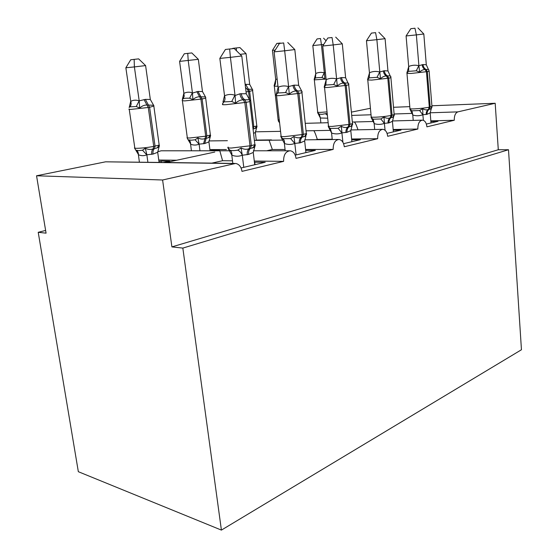 <?xml version="1.0" encoding="UTF-8"?>
<svg xmlns="http://www.w3.org/2000/svg" width="558" height="558" viewBox="0 0 558 558"><rect width="100%" height="100%" fill="white"/><g stroke="black" fill="none" stroke-linecap="round" stroke-linejoin="round"><path stroke-width="0.84" d="M431.899 105.769L495.183 103.265L498.294 149.746L508.498 149.739L521.451 349.747L221.407 530.1L78.336 471.698L38.223 232.302L46.07 233.16L36.549 175.777L105.588 161.82L165.07 162.504M45.617 230.447L38.223 232.302M356.353 121.937L352.342 122.049M357.992 129.805C356.367 124.915 355.111 122.328 354.225 122.035M498.294 149.746L171.906 246.901L162.601 179.997L235.643 163.445C239.096 164.129 241.209 166.779 241.984 171.376L283.61 161.36C283.52 154.754 285.745 151.225 290.286 150.779C293.41 151.406 295.322 153.938 296.012 158.367L333.175 149.418C333.112 143.232 335.086 139.918 339.104 139.472C341.942 140.051 343.672 142.478 344.286 146.747L377.675 138.705C377.633 132.888 379.398 129.756 382.969 129.317C385.564 129.854 387.133 132.183 387.684 136.292L417.844 129.031L393.16 129.512M417.844 129.031C417.823 123.541 419.407 120.577 422.615 120.144C424.987 120.647 426.417 122.886 426.912 126.847L454.289 120.256L430.825 120.87M454.289 120.256C454.205 115.694 455.398 112.897 457.881 111.872L430.176 112.793M330.643 130.349L306.035 130.83M332.205 139.214L317.307 139.381C315.591 133.983 314.391 131.102 313.708 130.725M377.675 138.705L351.617 138.998M271.446 139.891L256.262 140.065M282.997 140.079L254.385 140.393M285.061 149.488L272.346 149.502L269.123 140.295M333.175 149.418L305.582 149.46M210.038 150.653L211.154 150.786M218.018 150.786L219.692 150.423L211.105 150.43M226.381 149.565L209.906 149.586M229.722 150.779L219.713 150.779M232.498 160.816L222.579 160.711L219.831 150.869M283.61 161.36L254.281 161.046M430.874 121.491L437.967 121.309L426.354 124.057M393.216 130.209L401.028 130.063L387.057 133.376M317.307 139.381L315.779 139.723M351.7 139.793L360.349 139.702L343.575 143.678M272.346 149.502L266.682 150.779M305.686 150.381L315.319 150.381L295.203 155.145M158.967 161.492L161.109 161.039L161.304 162.448M163.375 162.476L169.639 161.136L161.109 161.039M176.726 160.223L158.765 160.034M165.112 162.497L234.653 163.431M222.579 160.711L211.852 163.124M254.413 162.211L265.21 162.259L241.063 167.979M495.183 103.265L457.881 111.872M370.421 108.273L351.38 112.123M157.663 151.797L161.178 150.786L219.713 150.786M208.922 140.93L227.413 140.686M162.601 179.997L36.549 175.777M221.407 530.1L182.836 248.094L171.906 246.901M393.516 107.282L409.795 106.641M508.498 149.739L182.836 248.094M254.727 162.134L255.027 164.673M227.95 147.996L229.826 150.151C231.626 150.765 234.255 150.765 237.708 150.144L241.077 147.954C243.867 149.432 246.559 149.684 249.147 148.693L251.609 148.128C253.423 147.947 254.657 146.866 255.306 144.878L253.262 152.46L248.554 154.433L242.214 155.236C238.894 156.561 235.448 156.54 231.884 155.187L228.313 148.777M249.712 99.952L250.082 100.775L249.314 99.736L243.295 99.833C240.554 99.819 238.008 100.949 235.643 103.216L231.758 101.5L223.849 101.912L222.468 103.879M229.645 49.006L234.2 48.497L225.418 49.467L229.645 49.006L230.412 57.348L241.774 55.974L246.266 93.723L239.905 93.807L235.044 95.53L230.412 57.348L219.838 58.402L224.546 95.823C227.804 94.246 231.263 94.044 234.925 95.209L235.016 95.244M222.977 101.988L224.469 95.864M243.769 167.337L242.291 155.201M232.819 163.403L231.8 155.152M254.72 164.743L253.262 152.46M242.256 154.922L241.077 147.954M250.082 100.775L246.266 93.723M235.643 103.216L235.044 95.53M241.774 55.974L234.2 48.497M225.418 49.467L219.838 58.402M159.093 162.42L157.691 152.299L153.038 154.078L146.768 154.796C144.124 155.989 141.334 155.975 138.405 154.754C138.454 152.55 137.693 151.037 136.124 150.221L138.698 150.618L142.499 150.214L145.338 148.247C147.982 149.579 150.569 149.802 153.101 148.909L153.729 146.426L159.176 145.066L159.107 144.522M153.129 104.402L153.917 105.804L153.603 105.288L146.942 105.002C144.257 105.002 141.823 106.02 139.639 108.064L136.271 106.515L129.881 106.85C131.151 105.448 131.437 103.621 130.746 101.361C133.341 99.966 136.131 99.798 139.13 100.865L145.359 99.38L150.325 99.47L145.603 65.586L134.387 66.918L139.2 100.893M134.15 59.378L138.642 58.876L130.739 59.755L134.15 59.378L134.387 66.918L125.857 67.769L130.746 101.361M129.177 107.638L130.684 101.396M147.898 162.273L146.838 154.761M138.405 154.754L139.402 162.155M134.799 148.498L138.412 154.496M151.734 154.343C151.448 151.895 151.909 150.081 153.101 148.909L157.154 147.884L159.421 145.471L157.691 152.299M145.338 148.247L146.796 154.517M139.235 101.151L139.639 108.064M150.325 99.47L153.917 105.804M125.857 67.769L130.739 59.755M138.642 58.876L145.603 65.586M280.841 136.71L282.787 138.712L290.648 138.614L293.954 136.522C296.514 137.938 298.955 138.196 301.285 137.282L303.392 136.801C305.031 136.661 306.119 135.657 306.663 133.774M301.487 90.814L302.185 91.986L301.383 90.877L296.263 91.01C293.808 90.975 291.485 92.021 289.288 94.162L285.55 92.551L277.647 93.012L276.133 94.909L278.163 87.278C281.448 85.758 284.901 85.534 288.528 86.609L294.192 85.13L298.669 85.297L294.812 49.571L284.678 50.799L288.619 86.643M283.687 42.945L279.46 43.405L283.687 42.945L284.678 50.799L274.104 51.859L278.086 87.32M296.131 154.929L294.784 143.455C291.45 144.752 288.012 144.773 284.475 143.532L281.295 137.645M285.208 150.779L284.385 143.497M305.924 152.606L304.668 140.958L300.462 142.771L294.861 143.42M300.462 142.771C300.26 140.197 300.922 138.279 302.464 137.024L303.385 134.401L306.328 133.536C305.372 135.761 304.382 136.856 303.364 136.808L305.965 136.012L304.668 140.958M294.833 143.162L293.954 136.522M302.185 91.986L298.669 85.297M289.288 94.162L288.646 86.909M294.812 49.571L287.754 42.492M279.46 43.405L274.104 51.859M342.926 142.311L341.901 132.902C338.573 134.164 335.156 134.22 331.661 133.076L328.292 126.582L330.28 128.452L338.092 128.284L341.315 126.275C343.679 127.636 345.911 127.894 348.018 127.057L349.845 126.638C351.331 126.54 352.3 125.592 352.747 123.806M348.883 84.098L348.087 82.961L343.7 83.107C341.482 83.051 339.348 84.035 337.304 86.058L333.698 84.537L325.844 85.039L324.226 86.867L326.214 79.62C329.492 78.155 332.931 77.918 336.516 78.915L341.608 77.555L345.632 77.75L342.305 43.838L333.21 44.933L336.607 78.943M332.045 37.526L327.846 37.986L332.045 37.526L333.21 44.933L322.705 46.007L326.137 79.661M332.24 139.542L331.578 133.041M351.882 141.711L350.801 130.635L347.013 132.309L341.984 132.86M347.013 132.309C346.846 129.861 347.536 128.033 349.085 126.826L350.026 124.315L352.496 123.59C351.61 125.703 350.724 126.722 349.824 126.645L351.993 126.094L350.801 130.635M341.956 132.616L341.315 126.275M348.722 84.565L345.632 77.75M337.304 86.058L336.627 79.201M342.305 43.838L335.693 37.121M327.846 37.986L322.705 46.007M385.083 130.279L384.371 123.381C381.065 124.615 377.689 124.699 374.244 123.639L371.105 117.452L373.114 119.203L380.849 118.98L383.988 117.047C386.178 118.352 388.235 118.617 390.154 117.836L391.744 117.473C393.097 117.403 393.955 116.517 394.325 114.815M390.984 76.997L390.209 75.839L386.415 75.986C384.406 75.923 382.439 76.851 380.521 78.762L377.048 77.332L369.27 77.855L367.576 79.62L369.522 72.721C372.786 71.305 376.183 71.061 379.712 71.982L384.322 70.733L387.956 70.95L385.083 38.669L376.873 39.667L379.803 72.01M375.576 32.65L371.419 33.103L375.576 32.65L376.873 39.667L366.466 40.734L369.438 72.763M374.697 129.477L374.153 123.604M393.369 131.876L392.434 121.323L388.996 122.879L384.455 123.346M391.744 117.473L393.53 117.131L392.434 121.323M384.427 123.109L383.988 117.047M390.9 77.464L387.956 70.95M380.521 78.762L379.824 72.254M385.083 38.669L378.868 32.28M371.419 33.103L366.466 40.734M423.396 120.326L422.852 114.76C419.574 115.966 416.24 116.071 412.85 115.081L409.921 109.166L411.937 110.819L419.574 110.54L422.636 108.691C424.68 109.947 426.57 110.205 428.328 109.48L429.737 109.159C430.964 109.117 431.732 108.28 432.025 106.662M428.844 70.001L428.391 69.394L425.091 69.548C423.257 69.471 421.436 70.343 419.63 72.156L416.275 70.803L408.602 71.347L406.852 73.049L408.749 66.472C411.985 65.105 415.34 64.847 418.814 65.711L423.006 64.554L426.298 64.784L423.815 33.996L416.366 34.896L418.898 65.739M414.957 28.235L410.855 28.681L414.957 28.235L416.366 34.896L406.091 35.956L408.672 66.514M413.22 120.395L412.767 115.053M430.992 122.955L430.183 112.876L427.058 114.32L422.936 114.725M427.058 114.32C426.954 112.088 427.665 110.414 429.2 109.291L430.176 106.997L431.955 106.466C431.195 108.371 430.455 109.27 429.723 109.166L431.201 108.991L430.183 112.876M422.915 114.502L422.636 108.691M429.123 71.026L426.298 64.784M419.63 72.156L418.918 65.97M423.815 33.996L417.942 27.9M410.855 28.681L406.091 35.956M210.059 150.786L208.922 141.892L204.709 143.539L199.039 144.166C196.346 145.331 193.535 145.352 190.599 144.229C190.696 142.116 190.048 140.665 188.66 139.87L191.324 140.204L195.098 139.786L197.895 137.896C200.336 139.172 202.707 139.402 205.009 138.579L205.686 136.201L210.366 135.036L210.31 134.576M205.288 96.59L205.797 97.601L205.358 96.918L199.624 96.771C197.19 96.75 194.951 97.706 192.908 99.638L189.643 98.18L185.786 98.194L183.191 98.557L182.159 100.252M187.753 53.387L191.799 52.933L184.3 53.763L187.753 53.387L188.213 60.522L192.454 93.081L197.985 91.442L202.47 91.568L198.334 59.322L179.585 61.394L183.882 93.36C186.525 92.007 189.35 91.826 192.35 92.809L192.426 92.844M182.403 99.115L183.819 93.395M199.973 150.786L199.108 144.131M190.599 144.229L191.401 150.786M187.342 138.454L190.613 143.985M202.47 91.568L205.546 97.029L205.672 98.215L202.115 98.926L206.872 135.971L206.195 138.342L208.406 137.742L210.624 135.385L208.922 141.892M197.895 137.896L199.073 143.894M192.454 93.081L192.908 99.638M205.546 97.029L205.797 97.601M179.585 61.394L184.3 53.763M191.799 52.933L198.334 59.322M239.905 47.563L232.77 48.351L239.905 47.563L246.057 53.645L249.691 84.411L252.795 90.173L252.258 89.371L248.387 89.147L249.642 91.373L253.82 126.729L256.799 125.934L256.75 125.543M246.057 53.645L240.128 54.349M245.15 84.335L249.691 84.411M256.296 140.372L255.369 132.455L253.562 133.404M252.53 89.559L252.795 90.173M253.039 129.017L254.922 128.521L257.036 126.248L255.369 132.455M236.229 47.974L236.501 50.764M275.785 79.522L275.352 84.223L274.111 85.806L275.722 79.557L277.145 78.936M275.233 50.087L272.437 50.373L275.722 79.557M278.323 121.002L279.6 122.858M280.297 43.043L276.838 43.426L280.325 43.308M272.437 50.373L276.838 43.426M327.685 118.198L320.348 118.003L317.607 112.611L319.225 114.132L322.015 114.334L327.19 113.365M324.337 73.098L324.882 78.776L321.91 77.52L318.206 77.59L315.465 77.98L314.147 79.522L315.793 73.496C318.485 72.261 321.303 72.052 324.247 72.861L325.405 72.512M323.724 44.417L321.436 44.689L324.317 72.882M320.515 38.551L317.077 38.927L320.515 38.551L321.436 44.689L312.815 45.575L315.723 73.53M320.864 122.906L320.348 118.003M312.815 45.575L317.077 38.927M323.584 38.209L326.081 40.741M412.362 113.393L394.108 113.999M233.9 163.55L105.588 161.82M371.028 114.774L351.7 115.422M248.554 154.433C248.31 151.72 248.945 149.711 250.465 148.407L251.344 145.652L254.887 144.606L254.804 143.901M249.789 101.186L249.789 101.584L246.183 102.358L244.634 99.61C242.793 98.382 241.663 96.374 241.251 93.591M228.215 147.11C227.155 147.71 228.187 148.023 231.312 148.037L251.344 145.652L246.183 102.358L225.955 104.688C222.823 104.827 221.798 104.702 222.893 104.304M239.905 93.807C240.317 96.59 241.447 98.599 243.295 99.833L244.836 102.581L250.019 145.938L249.147 148.693C247.619 149.997 246.985 152.013 247.236 154.733M242.214 155.236C241.293 152.752 239.787 151.058 237.708 150.144M231.884 155.187C232.051 152.739 231.361 151.058 229.826 150.151M231.758 101.5L234.925 95.209M223.849 101.912C225.097 100.363 225.327 98.334 224.546 95.823M129.254 109.396L134.764 147.647C133.941 148.086 134.638 148.309 136.87 148.316C141.913 148.191 147.535 147.563 153.729 146.426L148.275 107.478L131.276 109.368C129.044 109.473 128.354 109.375 129.205 109.082M153.806 106.125L149.6 107.262L155.04 146.168L154.413 148.651C153.213 149.823 152.752 151.63 153.038 154.078M145.359 99.38L149.6 107.262L148.275 107.478L144.027 99.575M142.499 150.214L146.768 154.796M139.13 100.865L136.271 106.515M301.941 92.426L306.265 132.95M301.634 90.835L301.948 92.761L298.955 93.395L297.463 90.808C295.649 89.657 294.554 87.766 294.192 85.13M276.538 95.634L281.065 135.845C280.13 136.396 281.281 136.661 284.531 136.64L303.385 134.401L298.955 93.395L279.935 95.585C276.677 95.753 275.526 95.655 276.496 95.299M292.992 85.325C293.355 87.962 294.45 89.859 296.263 91.01L297.756 93.598L302.199 134.659L301.285 137.282C299.744 138.537 299.074 140.456 299.283 143.036M294.784 143.455L290.648 138.614M284.475 143.532C284.685 141.202 284.12 139.591 282.787 138.712M285.55 92.551L288.528 86.609M277.647 93.012C278.735 91.561 278.909 89.65 278.163 87.278M341.608 77.555C341.935 80.052 342.989 81.845 344.774 82.926L346.218 85.374L348.722 84.837L352.447 123.109M324.54 87.508L328.46 125.752C327.63 126.254 328.885 126.478 332.233 126.422L350.026 124.315L346.218 85.374L328.264 87.432C324.909 87.627 323.654 87.557 324.512 87.229L325.377 85.221M340.526 77.729C340.854 80.233 341.908 82.026 343.7 83.107L345.144 85.555L348.966 124.546L348.018 127.057C346.476 128.263 345.786 130.098 345.953 132.546M341.901 132.902L338.092 128.284M331.661 133.076L330.28 128.452M333.698 84.537L336.516 78.915M325.844 85.039L326.214 79.62M388.996 122.879C388.863 120.542 389.568 118.791 391.109 117.626L392.079 115.227L394.164 114.613L394.129 114.209M391.73 117.473C392.525 117.578 393.334 116.629 394.164 114.613L390.9 77.695L388.786 78.148L387.392 75.825C385.634 74.807 384.615 73.112 384.322 70.733M367.799 80.199L371.203 116.65C370.463 117.11 371.802 117.299 375.22 117.215C381.058 116.957 386.359 116.364 391.116 115.436L392.079 115.227L388.786 78.148L371.788 80.094L367.778 79.961L368.42 78.239M383.353 70.887C383.639 73.265 384.664 74.967 386.415 75.986L387.81 78.315L391.116 115.436L390.154 117.836C388.612 119 387.908 120.751 388.04 123.088M384.371 123.381L380.849 118.98M374.244 123.639L373.114 119.203M377.048 77.332L379.712 71.982M369.27 77.855L369.522 72.721M423.006 64.554C423.271 66.82 424.254 68.432 425.97 69.401L427.323 71.605L429.13 71.222L431.927 106.132M406.984 73.579L409.942 108.398C409.293 108.824 410.702 108.984 414.169 108.88C419.895 108.594 424.945 108.029 429.304 107.185L430.176 106.997L427.323 71.605L411.19 73.454L406.97 73.384L407.389 71.996M422.12 64.693C422.385 66.96 423.376 68.578 425.091 69.548L426.438 71.752L429.304 107.185L428.328 109.48C426.793 110.603 426.082 112.284 426.186 114.516M422.852 114.76L419.574 110.54M412.85 115.081L411.937 110.819M416.275 70.803L418.814 65.711M408.602 71.347L408.749 66.472M182.431 100.949L187.265 137.407C186.518 137.819 187.321 138.014 189.685 137.993L205.686 136.201L200.915 99.115L184.782 100.907L182.396 100.684M205.658 97.957L210.366 135.036L208.378 137.749M197.985 91.442L202.115 98.926L200.915 99.115L196.786 91.624M203.531 143.783L205.009 138.579L206.195 138.342L204.709 143.539M195.098 139.786L199.039 144.166M183.882 93.36L184.21 96.269L183.191 98.557M192.35 92.809L189.643 98.18M252.655 90.549L248.554 91.547L249.586 100.294M245.625 84.258L248.387 89.147L247.299 89.315L248.554 91.547L246.05 91.917M252.795 126.931L253.82 126.729L253.046 129.058M245.513 87.432L247.299 89.315M274.348 86.371L278.114 119.698L279.3 120.151M277.961 86.246L274.327 86.183L275.157 84.3M314.342 80.038L317.683 111.991C317.125 112.332 318.158 112.458 320.794 112.367L327.044 111.893M326.074 79.103L314.328 79.871L314.991 78.183M319.225 114.132L320.425 118.031M325.649 113.902L327.386 115.241M315.793 73.496L315.465 77.98M324.247 72.861L321.91 77.52M422.001 120.158L392.42 120.96M373.532 121.477L356.353 121.944M382.279 129.33L350.801 129.951M338.315 139.479L304.696 139.842M289.393 150.779L253.346 150.779M280.562 131.339L255.348 131.834M328.146 122.711L305.233 123.332M165.886 162.552L214.781 152.055M249.6 99.763L254.887 144.606C253.841 146.97 252.739 148.149 251.574 148.135M228.522 148.798L228.229 147.807M251.609 148.121L254.664 147.047M134.792 148.184L134.869 148.554M153.75 105.406L159.176 145.066L157.133 147.891M157.154 147.884L159.156 146.684M281.476 137.603L281.086 136.424M328.955 127.531L328.474 126.234M371.761 118.429L371.21 117.047M410.493 110.086L409.949 108.74M187.293 137.861L187.467 138.53M208.406 137.742L210.289 136.745M252.474 89.461L256.799 125.934L254.894 128.528M254.922 128.521L256.638 127.705M278.135 120.033L278.477 121.037M317.697 112.277L318.102 113.372"/></g></svg>

